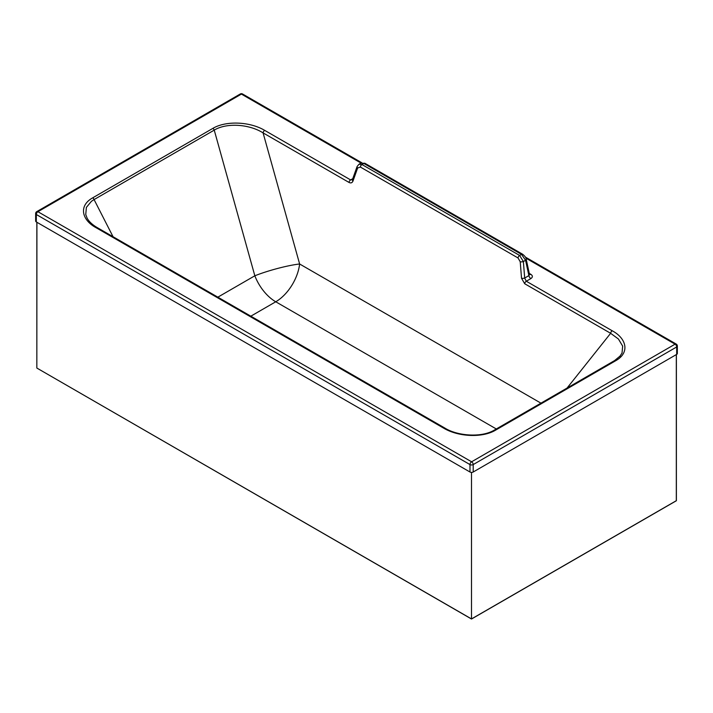 <?xml version="1.0" encoding="UTF-8"?>
<svg xmlns="http://www.w3.org/2000/svg" width="713" height="713" viewBox="0 0 713 713"><rect width="100%" height="100%" fill="white"/><g stroke="black" fill="none" stroke-linecap="round" stroke-linejoin="round"><path stroke-width="1.07" d="M36.318 221.939L469.983 472.015A2.273 1.31 0 0 0 473.2 472.015L676.682 354.388A2.273 1.31 0 0 0 677.35 353.461L677.35 346.037A2.273 1.31 180 0 1 676.682 346.964L473.2 464.582A2.273 1.31 180 0 1 469.983 464.582L36.318 214.506A2.273 1.31 180 0 1 35.65 213.579L35.65 213.579A2.273 1.31 180 0 1 35.766 213.16A2.273 1.069 -160.9 0 1 35.775 212.831A2.273 2.273 0 0 0 35.65 213.579L35.65 221.012A2.273 1.31 0 0 0 36.318 221.939L36.318 214.506A2.273 1.31 -60 0 1 37.21 212.331A2.273 1.31 -60 0 1 37.923 211.716L241.404 94.098L361.028 163.081M113.046 236.725L94.08 199.578L91.469 201.271L86.38 207.385L85.747 214.568L87.164 218.24M443.727 428.183A2.273 1.31 120 0 1 444.859 428.067L97.325 227.661A2.273 1.31 120 0 0 96.184 227.768L443.727 428.183C458.602 437.042 482.63 437.96 495.562 430.162L615.72 360.707C630.381 352.516 626.228 338.212 612.217 330.779L526.301 281.234L524.679 278.034L523.378 261.537L519.625 255.45L361.954 164.525L358.924 164.293L357.088 166.566A2.273 1.399 -160.3 0 0 357.641 167.992L352.98 181.057A2.273 1.399 -160.3 0 1 352.427 179.623L350.609 179.917L264.683 130.372C249.8 121.504 225.78 120.586 212.848 128.385L92.681 197.849C78.029 206.03 82.182 220.344 96.184 227.768M217.857 297.161L254.835 275.788A34.126 4.786 164.4 0 1 299.62 263.988L540.953 403.157M240.272 93.991A2.273 1.31 60 0 1 241.404 94.098A2.273 1.31 120 0 1 242.545 93.982A2.273 2.273 0 0 0 240.272 93.991L36.791 211.609A2.273 1.31 60 0 1 37.923 211.716L471.596 461.792A2.273 1.31 -120 0 1 473.2 464.582L473.2 472.015M469.983 472.015L469.983 464.582A2.273 1.31 -60 0 1 471.596 461.792L675.077 344.174A2.273 1.31 120 0 1 676.209 344.058A2.273 2.273 0 0 1 677.35 346.037M358.924 164.293L360.921 163.143L363.826 163.437L361.954 164.525A2.273 1.31 -60 0 0 360.359 167.047L357.641 167.992M619.659 356.616L622.03 353.042L622.663 346.135L618.421 339.005L610.631 333.301L524.706 283.747L521.524 278.248L520.223 261.751A2.273 0.766 -4.5 0 0 523.378 261.537L525.57 260.272L528.886 275.61L529.474 274.345L526.239 259.336A2.273 0.989 167.8 0 1 525.57 260.272L521.506 254.363L519.625 255.45A2.273 1.31 -60 0 0 518.039 257.963L360.359 167.047M521.524 278.248A2.273 0.766 -4.5 0 0 524.679 278.034L528.886 275.61A2.923 1.693 60 0 0 530.891 278.578C532.887 277.116 532.852 275.69 530.784 274.291A2.923 1.684 -60 0 1 529.536 274.532M676.682 354.388L676.682 346.964A2.273 1.31 -120 0 0 675.077 344.174L525.864 258.133M352.98 181.057C352.186 182.884 350.867 183.348 349.014 182.439L263.088 132.894A2.273 1.31 -60 0 1 264.683 130.372M250.833 316.18L275.744 301.777A34.126 19.688 120 0 0 299.62 263.988L263.088 132.894C248.962 123.946 226.324 122.663 214.239 130.123L254.835 275.788A34.126 19.714 60 0 0 275.744 301.777L496.301 428.968M567.067 388.059L610.631 333.301A2.273 1.31 -60 0 1 612.217 330.779M471.507 472.398L471.507 619.018L676.387 500.731L676.316 354.611L676.316 500.686L471.507 618.929L471.507 472.398M36.916 222.287L36.844 368.051L471.507 618.929M36.791 211.609A2.273 2.273 0 0 0 35.775 212.831A2.273 1.069 -160.9 0 1 36.069 212.51A2.273 1.069 19.1 0 1 37.21 212.331M494.162 430.287A2.273 1.31 60 0 1 494.421 430.055A2.273 1.31 60 0 1 495.562 430.162M212.848 128.385A2.273 1.31 -120 0 1 214.239 130.123L94.08 199.578A2.273 1.31 -120 0 0 92.681 197.849M352.766 178.669L350.609 179.917A2.273 1.31 -60 0 0 349.014 182.439M530.784 274.291L529.278 273.427M524.706 283.747A2.273 1.31 -60 0 1 526.301 281.234L530.891 278.578M614.33 360.831A2.273 1.31 60 0 1 614.579 360.591A2.273 1.31 60 0 1 615.72 360.707M520.223 261.751L518.039 257.963M522.638 254.247L364.967 163.33A2.273 1.31 120 0 0 363.826 163.437L521.506 254.363A2.273 1.31 120 0 1 522.638 254.247L522.638 254.247C525.107 256.279 526.301 257.972 526.239 259.336M86.977 217.884L86.977 217.884C88.867 221.485 92.316 224.747 97.325 227.661M444.859 428.067C457.033 435.803 481.248 438.04 494.421 430.055L614.579 360.591L620.274 355.894M352.427 179.623L357.088 166.566M360.921 163.143L364.967 163.33M242.545 93.982L361.839 162.778M525.347 257.063L676.209 344.058M676.387 354.566L676.387 500.731L471.507 619.018L36.844 368.051L36.844 222.242"/></g></svg>
